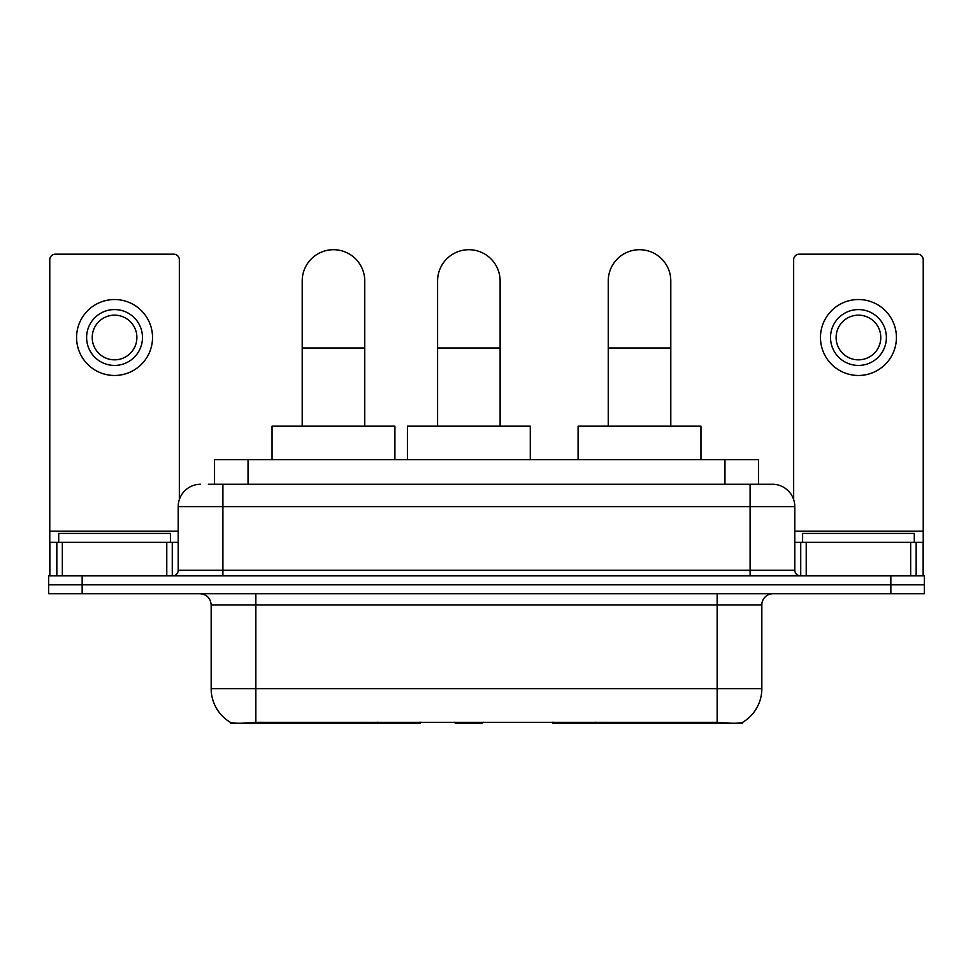<?xml version="1.0" encoding="UTF-8"?>
<svg xmlns="http://www.w3.org/2000/svg" width="973" height="973" viewBox="0 0 973 973"><rect width="100%" height="100%" fill="white"/><g stroke="black" fill="none" stroke-linecap="round" stroke-linejoin="round"><path stroke-width="1.46" d="M420.36 722.197L420.36 723.292L230.71 723.292L230.71 722.501M214.534 484.262L214.534 459.694L758.466 459.694L758.466 484.262M742.29 722.501L742.29 723.292L552.64 723.292L552.64 722.197M211.165 688.665L255.85 688.665L255.85 604.902L211.165 604.902L211.165 688.665A39.09 39.09 0 0 0 230.492 722.392C233.386 723.523 241.839 723.523 255.85 722.392L717.15 722.392C731.149 723.523 739.602 723.523 742.508 722.392A39.09 39.09 0 0 0 761.835 688.665L761.835 604.902A11.165 11.165 0 0 1 773 593.725M82.158 575.858L924.35 575.858L924.35 584.797L48.65 584.797L48.65 593.725L82.158 593.725L82.158 584.797L48.65 584.797L48.65 575.858L82.158 575.858L82.158 584.797L924.35 584.797L924.35 593.725L82.158 593.725M208.891 484.262L764.62 484.262M208.38 484.262L222.902 484.262L222.902 506.605L178.217 506.605L178.217 570.275A5.583 5.583 0 0 1 172.635 575.858M200.56 484.262A22.343 22.343 0 0 0 178.217 506.605M772.44 484.262A22.343 22.343 0 0 1 794.783 506.605L750.098 506.605L750.098 484.262L772.1 484.262M794.783 506.605L794.783 570.275C795.111 573.669 796.972 575.529 800.365 575.858M924.35 575.858L924.35 584.797M170.397 542.35L170.397 533.411L58.708 533.411L58.708 542.35M166.772 575.858L166.772 542.35L62.333 542.35L62.333 575.858M179.336 499.636L179.336 259.755A5.583 5.583 0 0 0 173.753 254.172L55.352 254.172A5.583 5.583 0 0 0 49.769 259.755L49.769 542.35L62.333 542.35M166.772 542.35L178.217 542.35M49.769 575.858L49.769 542.35M114.546 309.572A27.925 27.925 0 0 0 86.621 337.497A27.925 27.925 0 0 0 114.546 365.422A27.925 27.925 0 0 0 142.472 337.497A27.925 27.925 0 0 0 114.546 309.572M114.546 315.155A22.343 22.343 0 0 0 92.216 337.497A22.343 22.343 0 0 0 114.546 359.84A22.343 22.343 0 0 0 136.889 337.497A22.343 22.343 0 0 0 114.546 315.155M114.546 375.469A37.971 37.971 0 0 0 152.53 337.497A37.971 37.971 0 0 0 114.546 299.526A37.971 37.971 0 0 0 76.575 337.497A37.971 37.971 0 0 0 114.546 375.469M914.292 542.35L914.292 533.411L802.603 533.411L802.603 542.35M302.202 426.186L302.202 280.978A31.27 31.27 0 0 1 333.471 249.708A31.27 31.27 0 0 1 364.753 280.978A31.27 31.27 0 0 0 333.471 249.708M364.753 426.186L364.753 280.978M394.904 459.694L394.904 426.186L272.039 426.186L272.039 459.694M608.247 426.186L608.247 280.978A31.27 31.27 0 0 1 639.529 249.708A31.27 31.27 0 0 1 670.798 280.978A31.27 31.27 0 0 0 639.529 249.708M670.798 426.186L670.798 280.978M700.961 459.694L700.961 426.186L578.096 426.186L578.096 459.694M437.582 426.186L437.582 280.978A31.27 31.27 0 0 1 468.852 249.708A31.27 31.27 0 0 1 500.122 280.978A31.27 31.27 0 0 0 468.852 249.708M500.122 426.186L500.122 280.978M483.35 722.197L482.255 723.292L455.449 723.292L454.355 722.197M530.285 459.694L530.285 426.186L407.419 426.186L407.419 459.694M910.667 575.858L910.667 542.35L806.228 542.35L806.228 575.858M923.231 575.858L923.231 542.35L923.231 575.858M910.667 542.35L923.231 542.35L923.231 259.755A5.583 5.583 0 0 0 917.648 254.172L799.247 254.172A5.583 5.583 0 0 0 793.664 259.755L793.664 499.636M794.783 542.35L806.228 542.35M858.454 309.572A27.925 27.925 0 0 0 830.528 337.497A27.925 27.925 0 0 0 858.454 365.422A27.925 27.925 0 0 0 886.379 337.497A27.925 27.925 0 0 0 858.454 309.572M858.454 315.155A22.343 22.343 0 0 0 836.111 337.497A22.343 22.343 0 0 0 858.454 359.84A22.343 22.343 0 0 0 880.784 337.497A22.343 22.343 0 0 0 858.454 315.155M858.454 375.469A37.971 37.971 0 0 0 896.425 337.497A37.971 37.971 0 0 0 858.454 299.526A37.971 37.971 0 0 0 820.47 337.497A37.971 37.971 0 0 0 858.454 375.469M606.094 722.197L606.094 723.292M712.127 723.292L712.127 722.197M366.906 722.197L366.906 723.292M260.873 723.292L260.873 722.197M248.042 484.262L248.042 459.694M724.958 484.262L724.958 459.694M377.402 722.197L377.402 723.292M595.598 722.197L595.598 723.292M553.321 722.197L553.321 723.292M419.679 722.197L419.679 723.292M717.15 593.725L717.15 604.902L255.85 604.902L255.85 593.725M761.835 604.902L717.15 604.902L717.15 688.665L761.835 688.665M717.15 722.392L717.15 688.665L255.85 688.665L255.85 722.392M890.842 593.725L890.842 575.858M222.902 575.858L222.902 570.275L794.783 570.275M178.217 570.275L222.902 570.275L222.902 506.605L750.098 506.605L750.098 575.858M178.217 531.173L49.769 531.173M172.27 542.35L172.27 575.858M49.854 542.35L49.854 575.858M56.835 575.858L56.835 542.35M302.202 347.993L364.753 347.993M608.247 347.993L670.798 347.993M437.582 347.993L500.122 347.993M923.231 531.173L794.783 531.173M923.146 575.858L923.146 542.35M916.165 542.35L916.165 575.858M800.73 575.858L800.73 542.35M211.165 604.902C210.509 598.115 206.787 594.394 200 593.725"/></g></svg>
